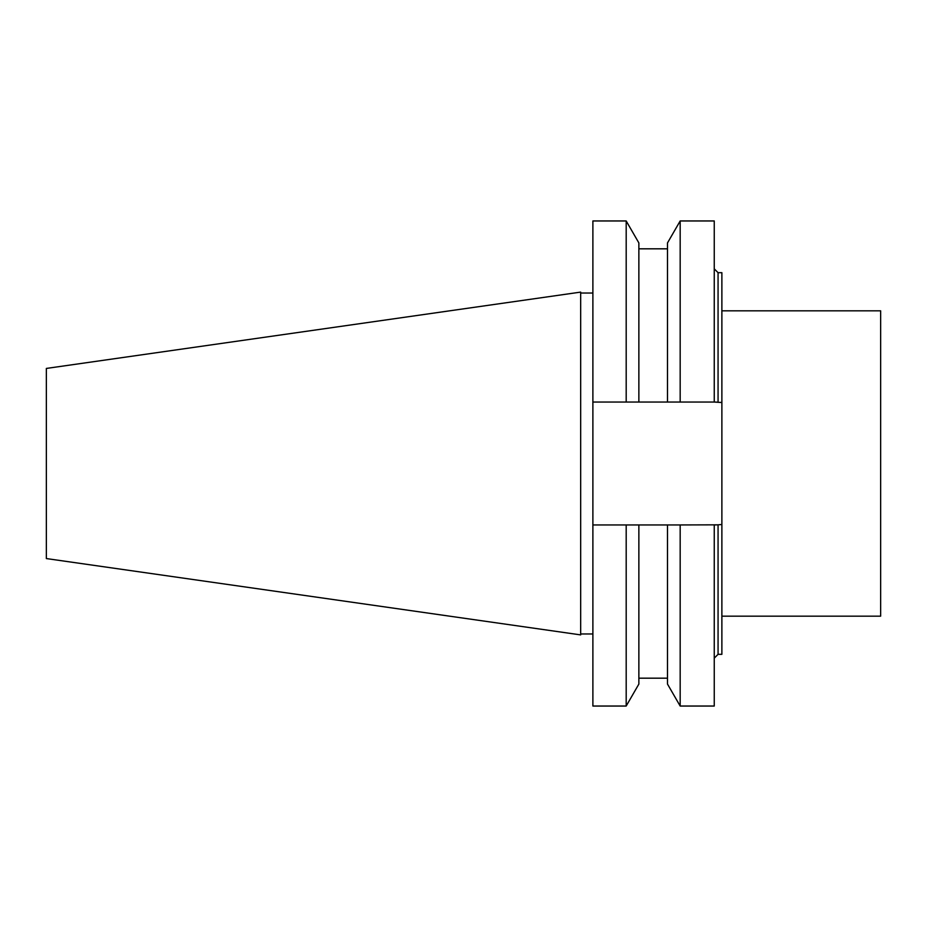 <?xml version="1.0" encoding="UTF-8"?>
<svg xmlns="http://www.w3.org/2000/svg" width="927" height="927" viewBox="0 0 927 927"><rect width="100%" height="100%" fill="white"/><g stroke="black" fill="none" stroke-linecap="round" stroke-linejoin="round"><path stroke-width="1.39" d="M714.787 524.949A61.449 61.449 0 0 1 714.253 524.949L714.253 706.038L680.175 706.038L680.175 524.949L718.066 524.833A61.449 61.449 0 0 1 717.104 524.879M592.886 524.949L626.188 524.949L626.188 706.038L592.886 706.038L592.886 220.962L626.188 220.962L638.865 242.92L638.865 402.051L667.498 402.051L667.498 242.92L680.175 220.962L714.253 220.962L714.253 402.051L721.878 402.527A61.449 61.449 0 0 0 720.638 402.388M717.104 402.121A61.449 61.449 0 0 1 718.066 402.167L718.066 272.677L721.878 272.677L721.878 654.323L718.066 654.323L718.066 524.833L721.878 524.473A61.449 61.449 0 0 1 720.638 524.612M716.2 524.914A61.449 61.449 0 0 1 715.412 524.937M716.2 402.086A61.449 61.449 0 0 0 715.412 402.063M714.787 402.051A61.449 61.449 0 0 0 714.253 402.051L680.175 402.051L680.175 220.962M592.886 633.975L580.673 633.975M592.886 293.025L580.673 293.025M580.673 292.109L580.673 634.891L46.35 558.564L46.35 368.436L580.673 292.109M721.878 310.835L880.65 310.835L880.65 616.165L721.878 616.165M592.886 402.051L626.188 402.051L626.188 220.962M626.188 524.949L680.175 524.949M638.865 524.949L638.865 684.08L626.188 706.038M638.865 402.051L626.188 402.051M680.175 706.038L667.498 684.08L667.498 524.949M667.498 402.051L680.175 402.051M718.066 654.323L714.253 658.147M718.066 272.677L714.253 268.853M638.865 678.182L667.498 678.182M638.865 248.818L667.498 248.818"/></g></svg>
